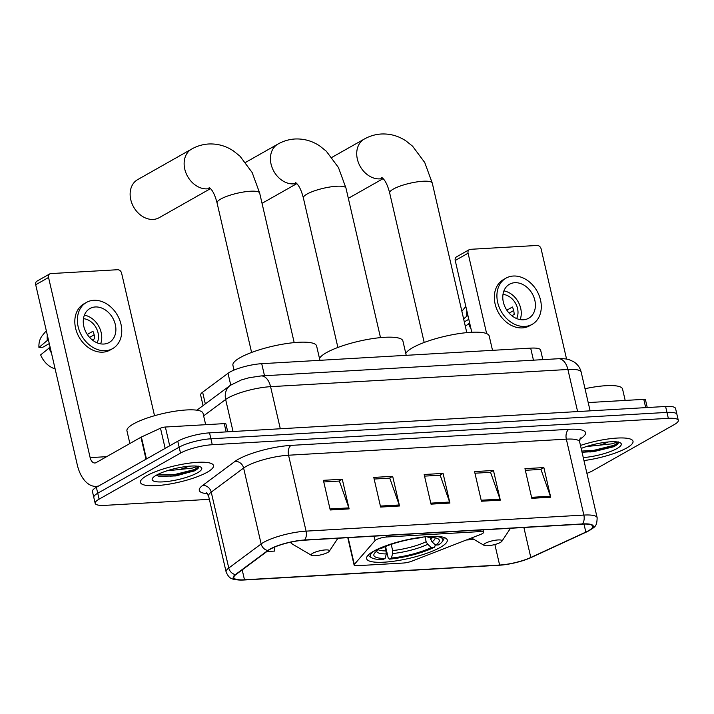 <?xml version="1.0" encoding="UTF-8"?>
<svg xmlns="http://www.w3.org/2000/svg" width="714" height="714" viewBox="0 0 714 714"><rect width="100%" height="100%" fill="white"/><g stroke="black" fill="none" stroke-linecap="round" stroke-linejoin="round"><path stroke-width="1.07" d="M376.126 539.784A7.809 1.758 167 0 0 375.037 540.587L354.314 564.435A7.809 1.758 167 0 0 354.09 565.015A7.809 1.758 167 0 0 357.411 565.684L403.312 563.034A7.809 1.758 167 0 0 412.049 561.097L480.46 534.491A7.809 1.758 167 0 0 483.619 532.251A7.809 1.758 167 0 0 480.29 531.582L386.711 536.99A7.809 1.758 167 0 0 376.126 539.784M373.547 551.253A41.385 9.309 167 0 0 366.603 558.634A41.385 9.309 167 0 0 396.056 560.892A41.385 9.309 167 0 0 440.315 547.388A41.385 9.309 167 0 0 447.259 540.016A41.385 9.309 167 0 0 417.806 537.758A41.385 9.309 167 0 0 373.547 551.253M203.062 405.606L200.643 395.119A23.428 5.266 -13 0 1 202.624 392.191L228.016 373.306A23.428 5.266 -13 0 1 229.962 372.056A23.428 5.266 -13 0 1 261.717 363.685L530.672 348.129A23.428 5.266 -13 0 1 540.641 350.137L542.836 359.633M589.889 452.024A31.237 7.024 167 0 0 609.729 446.91A31.237 7.024 167 0 1 589.889 452.024M614.843 444.965A31.237 7.024 167 0 0 618.056 443.51A31.237 7.024 167 0 1 614.843 444.965M170.369 476.292A31.237 7.024 167 0 0 190.21 471.178A31.237 7.024 167 0 1 170.369 476.292M195.315 469.232A31.237 7.024 167 0 0 198.537 467.777A31.237 7.024 167 0 1 195.315 469.232M586.908 473.355A23.428 5.266 167 0 0 592.95 470.606L674.373 424.527A23.428 5.266 167 0 0 678.3 420.35L675.56 408.488A23.428 5.266 167 0 0 665.591 406.48L209.532 432.862A23.428 5.266 167 0 0 177.777 441.225L96.363 487.305A23.428 5.266 167 0 0 92.436 491.482L93.802 497.417A23.428 5.266 167 0 1 97.729 493.24A23.428 5.266 167 0 0 93.802 497.417L95.176 503.343A23.428 5.266 167 0 0 105.145 505.351L209.354 499.327M678.3 420.35A23.428 5.266 167 0 0 668.331 418.342L212.272 444.724A23.428 5.266 167 0 0 180.517 453.087L179.152 447.16L97.729 493.24L179.152 447.16A23.428 5.266 167 0 1 210.907 438.789A23.428 5.266 167 0 0 179.152 447.16L177.777 441.225M668.331 418.342L666.965 412.406L210.907 438.789L666.965 412.406A23.428 5.266 167 0 1 676.934 414.415A23.428 5.266 167 0 0 666.965 412.406L665.591 406.48M146.736 475.729A37.485 8.434 167 0 0 140.453 482.414A37.485 8.434 167 0 0 167.121 484.458A37.485 8.434 167 0 0 207.212 472.231A37.485 8.434 167 0 0 213.495 465.546A37.485 8.434 167 0 0 186.827 463.502A37.485 8.434 167 0 0 146.736 475.729A37.485 8.434 167 0 0 140.453 482.414A37.485 8.434 167 0 0 167.121 484.458A37.485 8.434 167 0 0 207.212 472.231A37.485 8.434 167 0 0 213.495 465.546A37.485 8.434 167 0 0 186.827 463.502A37.485 8.434 167 0 0 146.736 475.729M583.963 460.575A37.485 8.434 167 0 0 626.731 447.964A37.485 8.434 167 0 0 633.015 441.279A37.485 8.434 167 0 0 580.464 445.447A37.485 8.434 167 0 1 633.015 441.279A37.485 8.434 167 0 1 626.731 447.964A37.485 8.434 167 0 1 583.963 460.575M270.419 549.12A24.99 5.623 -13 0 1 304.289 540.195L582.08 524.13A24.99 5.623 -13 0 1 592.718 526.263A24.99 5.623 -13 0 1 585.837 532.082L530.797 557.482A24.99 5.623 -13 0 1 499.613 565.042L244.483 579.795A24.99 5.623 -13 0 1 233.844 577.653A24.99 5.623 -13 0 1 235.959 574.529L268.339 550.449A24.99 5.623 -13 0 1 270.419 549.12M269.91 549.146A25.615 5.766 167 0 0 267.786 550.512L235.406 574.591A25.615 5.766 167 0 0 243.974 580A25.615 5.766 167 0 0 244.143 579.991L499.273 565.238A25.615 5.766 167 0 0 529.601 558.205A25.615 5.766 167 0 0 531.234 557.482L586.274 532.091A25.615 5.766 167 0 0 582.419 523.933L304.628 539.998A25.615 5.766 167 0 0 269.91 549.146M525.334 470.303L540.935 469.401L550.414 496.23A6.247 3.677 86.7 0 1 550.699 497.23L543.854 467.572L524.96 468.67L531.805 498.318L550.699 497.23M540.605 469.419L543.854 467.572M474.944 473.212L490.545 472.311L500.023 499.14A6.247 3.677 86.7 0 1 500.309 500.139L493.463 470.49L474.569 471.579L481.414 501.237L500.309 500.139M490.206 472.329L493.463 470.49M323.763 481.959L339.364 481.058L348.843 507.886A6.247 3.677 86.7 0 1 349.128 508.886L342.283 479.237L323.388 480.326L330.234 509.983L349.128 508.886M339.025 481.075L342.283 479.237M374.154 479.04L389.755 478.139L399.233 504.976A6.247 3.677 86.7 0 1 399.528 505.976L392.673 476.318L373.779 477.416L380.624 507.065L399.528 505.976M389.425 478.166L392.673 476.318M424.553 476.131L440.154 475.229L449.624 502.058A6.247 3.677 86.7 0 1 449.918 503.058L443.073 473.409L424.17 474.498L431.015 504.146L449.918 503.058M439.815 475.247L443.073 473.409M180.517 453.087L99.103 499.166A23.428 5.266 167 0 0 95.176 503.343M466.304 539.998L474.194 539.543M266.893 551.529L274.569 551.083L274.105 547.308M205.668 424.696L203.035 413.299A39.038 8.782 167 0 0 175.251 411.175A39.038 8.782 167 0 0 133.5 423.911A39.038 8.782 167 0 0 126.949 430.872L129.877 443.519M156.437 475.167A25.454 5.73 167 0 0 152.546 478.264A25.454 5.73 167 0 0 167.549 481.468A25.454 5.73 167 0 0 197.51 472.793A25.454 5.73 167 0 0 200.812 467.117A25.454 5.73 167 0 0 180.838 467.34A25.454 5.73 167 0 0 156.437 475.167L158.856 476.283L175.912 475.935L195.002 470.588C198.126 468.795 199.367 467.304 198.715 466.117L192.2 468.116L179.955 469.455A17.645 3.972 167 0 0 188.532 466.26M179.955 469.455L166.96 470.803M198.849 466.421L194.752 469.491L174.171 474.649L157.223 474.739M194.253 470.999L174.439 475.827L158.008 476.024M226.168 431.899L224.258 423.625L165.362 427.026L169.7 445.804M98.844 485.904A31.237 18.403 86.7 0 1 96.238 486.377A31.237 18.403 86.7 0 1 77.29 464.894L35.7 284.752A3.9 3.034 -119.5 0 1 36.923 281.173L49.784 273.89A3.9 3.034 60.5 0 0 48.552 277.478L90.142 457.62A7.809 4.596 -93.3 0 0 94.882 462.984A7.809 4.596 -93.3 0 0 96.14 462.61L140.953 437.245A3.9 0.875 -13 0 1 141.372 437.03L160.489 428.213A3.9 0.875 -13 0 1 165.362 427.026M154.519 415.718L121.63 273.248A3.9 3.034 60.5 0 0 117.623 269.722L50.846 273.587A3.9 3.034 60.5 0 0 49.784 273.89M224.258 423.625A3.9 0.875 -13 0 1 225.927 423.955L227.739 431.809M95.292 306.966A19.519 15.155 60.5 0 0 89.955 308.51A19.519 15.155 60.5 0 0 84.859 329.761A19.519 15.155 60.5 0 0 103.851 344.032A19.519 15.155 60.5 0 0 109.188 342.488A19.519 15.155 60.5 0 0 114.285 321.246A19.519 15.155 60.5 0 0 95.292 306.966M46.312 330.716L42.349 335.544A20.304 15.753 60.5 0 0 38.94 347.459L42.813 347.236L49.284 343.577M86.501 302.397L83.931 303.852A26.552 20.608 60.5 0 0 76.996 332.751A26.552 20.608 60.5 0 0 102.825 352.163A26.552 20.608 60.5 0 0 110.081 350.065L112.651 348.611A26.552 20.608 60.5 0 0 119.577 319.711A26.552 20.608 60.5 0 0 93.757 300.299A26.552 20.608 60.5 0 0 86.501 302.397A26.552 20.608 60.5 0 0 79.566 331.296A26.552 20.608 60.5 0 0 105.395 350.708A26.552 20.608 60.5 0 0 112.651 348.611M55.13 368.888A20.304 15.753 60.5 0 1 40.644 354.876L50.123 347.236M49.025 347.861A25.766 20.001 60.5 0 0 51.479 353.1M89.589 337.401L94.141 334.821M47.311 335.062A25.766 20.001 60.5 0 0 47.32 340.444L38.94 347.459M48.418 339.828L47.32 340.444M97.122 342.818A15.619 12.12 60.5 0 0 95.979 327.539A15.619 12.12 60.5 0 0 83.467 318.694M92.338 339.989L94.632 338.686A15.619 12.12 -119.5 0 0 92.918 331.278L87.304 334.455M100.62 343.845A19.519 15.155 60.5 0 0 84.386 315.169M434.871 544.407L435.192 545.773L434.264 547.326A37.173 8.363 167 0 1 389.451 559.142L391.442 558.018A33.576 7.551 167 0 0 431.345 547.495L427.695 544.3L426.16 541.739L425.026 536.839M391.218 544.363L392.646 550.565L392.62 553.546L391.442 558.018M385.141 558.384L383.159 559.499A37.173 8.363 167 0 1 371.789 557.857A37.173 8.363 167 0 1 374.627 550.78L377.545 550.61A33.576 7.551 167 0 0 374.368 553.493A33.576 7.551 167 0 0 385.141 558.384L386.319 553.912L385.346 546.594M406.221 355.331L402.91 340.989A42.947 9.657 167 0 0 372.351 338.641A42.947 9.657 167 0 0 326.414 352.654A42.947 9.657 167 0 0 319.497 358.482M429.98 537.312L431.979 541.872L435.638 545.068L438.548 544.907A37.173 8.363 167 0 0 442.261 541.587L443.421 539.838A38.726 8.711 167 0 0 443.983 537.642A38.726 8.711 167 0 0 443.912 537.41L443.983 537.642M389.451 559.142L388.246 558.143L385.56 546.505M368.513 555.073L368.46 554.84A38.726 8.711 167 0 0 368.513 555.073A38.726 8.711 167 0 0 369.986 556.795L371.789 557.857M442.261 541.587A37.173 8.363 167 0 0 435.335 536.33M435.638 545.068A33.576 7.551 167 0 0 438.03 538.793A33.576 7.551 167 0 0 428.043 537.303L429.498 536.482M431.345 547.495L434.264 547.326M428.043 537.303L427.24 536.633M378.697 548.673L377.545 550.61M422.768 537.089L421.742 537.669A33.576 7.551 167 0 0 381.829 548.182L379.5 548.316M210.327 188.326A21.866 16.966 -119.5 0 1 207.194 188.862A21.866 16.966 -119.5 0 1 185.926 172.868A21.866 16.966 -119.5 0 1 191.629 149.074L137.632 179.633A21.866 16.966 60.5 0 0 131.929 203.428A21.866 16.966 60.5 0 0 153.198 219.421A21.866 16.966 60.5 0 0 159.177 217.69L210.576 188.594M327.851 552.395A9.371 2.106 167 0 0 329.288 551.253A9.371 2.106 167 0 0 323.763 550.075A9.371 2.106 167 0 0 312.732 553.27A9.371 2.106 167 0 0 311.518 555.358A9.371 2.106 167 0 0 318.872 555.278A9.371 2.106 167 0 0 327.851 552.395M319.926 360.32L316.614 345.978A42.947 9.657 167 0 0 286.055 343.639A42.947 9.657 167 0 0 240.118 357.643A42.947 9.657 167 0 0 232.916 365.3L234.031 370.102M500.443 542.408A9.371 2.106 167 0 0 501.88 541.274A9.371 2.106 167 0 0 496.355 540.096A9.371 2.106 167 0 0 485.333 543.283A9.371 2.106 167 0 0 484.11 545.371A9.371 2.106 167 0 0 491.464 545.291A9.371 2.106 167 0 0 500.443 542.408M492.517 350.342L489.206 335.991A42.947 9.657 167 0 0 458.647 333.652A42.947 9.657 167 0 0 412.719 347.656A42.947 9.657 167 0 0 405.793 353.492M645.697 407.632L643.787 399.358L588.211 402.571M471.793 332.269L455.22 260.485A3.9 3.034 -119.5 0 1 456.451 256.906L469.303 249.632A3.9 3.034 60.5 0 0 468.081 253.211L486.645 333.625M566.568 359.088L541.15 248.981A3.9 3.034 60.5 0 0 537.142 245.455L470.374 249.32A3.9 3.034 60.5 0 0 469.303 249.632M643.787 399.358A3.9 0.875 -13 0 1 645.447 399.688L647.259 407.542M514.821 282.699A19.519 15.155 60.5 0 0 509.484 284.243A19.519 15.155 60.5 0 0 504.387 305.494A19.519 15.155 60.5 0 0 523.38 319.774A19.519 15.155 60.5 0 0 528.708 318.23A19.519 15.155 60.5 0 0 533.804 296.979A19.519 15.155 60.5 0 0 514.821 282.699M464.305 321.853L468.803 319.31M506.021 278.13L503.45 279.585A26.552 20.608 60.5 0 0 496.516 308.484A26.552 20.608 60.5 0 0 522.345 327.896A26.552 20.608 60.5 0 0 529.601 325.798L532.171 324.343A26.552 20.608 60.5 0 0 539.106 295.444A26.552 20.608 60.5 0 0 513.277 276.032A26.552 20.608 60.5 0 0 506.021 278.13A26.552 20.608 60.5 0 0 499.095 307.029A26.552 20.608 60.5 0 0 524.915 326.441A26.552 20.608 60.5 0 0 532.171 324.343M465.332 326.289L469.651 322.969M468.554 323.594A25.766 20.001 60.5 0 0 471.008 328.833M509.109 313.134L513.669 310.563M466.84 310.795A25.766 20.001 60.5 0 0 466.84 316.177L463.618 318.872M467.938 315.561L466.84 316.177M465.831 306.449L461.869 311.277A20.304 15.753 60.5 0 0 461.869 311.286M516.641 318.551A15.619 12.12 60.5 0 0 515.508 303.272A15.619 12.12 60.5 0 0 502.986 294.427M511.867 315.722L514.151 314.428A15.619 12.12 -119.5 0 0 512.438 307.011L506.824 310.188M520.14 319.577A19.519 15.155 60.5 0 0 503.914 290.901M625.187 400.429L622.554 389.041A39.038 8.782 167 0 0 585.016 388.711M582.106 452.56L614.531 446.321C617.655 444.527 618.886 443.037 618.235 441.859L611.719 443.849L599.474 445.188A17.645 3.972 167 0 0 608.051 441.993M599.474 445.188L586.48 446.536M583.267 457.576A25.454 5.73 167 0 0 617.03 448.526A25.454 5.73 167 0 0 620.332 442.85A25.454 5.73 167 0 0 581.16 448.454M618.369 442.153L614.272 445.224L593.691 450.382L581.767 451.069M613.772 446.732L593.968 451.56L582.035 452.248M375.037 540.587L374.011 536.16M230.729 385.033L228.016 373.306M264.501 375.734L261.717 363.685M205.329 403.91L202.624 392.191M533.456 360.177L530.672 348.129M354.314 564.435L348.129 537.66M480.29 531.582L479.933 530.029M386.711 536.99L386.354 535.446M577.617 411.567L567.898 369.477A15.619 9.202 -93.3 0 0 558.428 358.731C563.275 358.526 566.961 358.883 569.469 359.802L573.637 361.712C577.546 364.176 580.063 367.656 581.187 372.146A31.237 7.024 167 0 0 567.898 369.477L270.579 386.667A31.237 7.024 167 0 0 228.239 397.832A31.237 7.024 167 0 0 225.651 399.492L233.041 431.497M280.299 428.766L270.579 386.667A15.619 9.202 -93.3 0 0 261.11 375.93L558.428 358.731M96.363 487.305L99.103 499.166M209.532 432.862L212.272 444.724M196.885 410.193L230.22 385.399A15.619 13.53 53.4 0 0 225.651 399.492L203.624 415.869M207.453 493.713A39.038 8.782 -13 0 1 202.58 485.493L234.96 461.414A39.038 8.782 -13 0 1 291.125 445.384L568.915 429.319A7.809 4.596 -93.3 0 0 566.336 439.155L288.545 455.22A31.237 7.024 167 0 0 246.214 466.385A31.237 7.024 167 0 0 243.617 468.045L211.237 492.124A31.237 7.024 167 0 0 208.595 496.034L206.31 492.74M568.915 429.319A39.038 8.782 -13 0 1 579.634 439.244M579.634 441.832A31.237 7.024 167 0 0 566.336 439.155L583.865 515.071A31.237 7.024 -13 0 1 597.154 517.739L579.634 441.832L580.232 437.869M243.974 580C237.146 580.063 233.183 579.625 232.104 578.679C229.854 578.269 227.855 576.019 226.115 571.95A31.237 7.024 -13 0 1 228.766 568.041L261.146 543.961A31.237 7.024 -13 0 1 263.734 542.292A31.237 7.024 -13 0 1 306.074 531.136A7.809 4.596 86.7 0 1 304.628 539.998M267.786 550.512A7.809 6.765 53.4 0 1 261.146 543.961L243.617 468.045A7.809 6.765 -126.6 0 0 234.96 461.414M202.58 485.493A7.809 6.765 -126.6 0 1 211.237 492.124L228.766 568.041A7.809 6.765 53.4 0 0 235.406 574.591M582.419 523.933A7.809 4.596 -93.3 0 0 583.865 515.071L306.074 531.136L288.545 455.22A7.809 4.596 -93.3 0 1 291.125 445.384M499.613 565.042L494.882 544.523M530.797 557.482L523.88 527.494M585.837 532.082L583.981 524.049M244.483 579.795L242.198 569.897M449.624 502.058L430.783 503.147M399.233 504.976L380.392 506.065M348.843 507.886L330.002 508.975M500.023 499.14L481.182 500.228M550.414 496.23L531.573 497.319M172.502 476.068A32.014 7.202 167 0 0 198.215 468.197M106.645 456.665L90.142 457.62M146.022 459.2L140.953 437.245M48.552 277.478L35.7 284.752M141.372 437.03L146.432 458.968M165.148 448.374L160.489 428.213M295.453 182.329L297.488 184.337C298.149 185.238 300.808 188.094 303.37 197.957A21.866 4.918 -13 0 1 307.038 194.056A21.866 4.918 -13 0 1 336.678 186.247A21.866 4.918 -13 0 1 345.978 188.121L380.5 337.624M296.622 183.337A21.866 16.966 -119.5 0 1 293.49 183.864A21.866 16.966 -119.5 0 1 272.221 167.879A21.866 16.966 -119.5 0 1 277.924 144.085L245.616 162.373M392.646 550.565A28.89 6.497 167 0 0 426.16 541.739M378.125 549.628A28.89 6.497 167 0 0 386.345 550.931M431.979 541.872A30.033 6.756 167 0 0 435.094 537.794M392.62 553.546A30.033 6.756 167 0 0 427.695 544.3M376.564 551.306A30.033 6.756 167 0 0 386.319 553.912M430.444 539.311A28.89 6.497 167 0 0 432.595 537.446M209.148 187.318L211.192 189.335C211.853 190.236 214.512 193.083 217.074 202.946A21.866 4.918 -13 0 1 220.742 199.054A21.866 4.918 -13 0 1 250.382 191.236A21.866 4.918 -13 0 1 259.682 193.11L294.195 342.622M291.678 541.962A25.82 5.81 167 0 0 292.508 544.166L290.17 542.283M381.749 177.331L383.784 179.348C384.444 180.249 387.113 183.105 389.674 192.967A21.866 4.918 -13 0 1 393.334 189.067A21.866 4.918 -13 0 1 422.974 181.258A21.866 4.918 -13 0 1 432.282 183.132L466.795 332.635M382.918 178.339A21.866 16.966 -119.5 0 1 379.786 178.875A21.866 16.966 -119.5 0 1 358.517 162.89A21.866 16.966 -119.5 0 1 364.229 139.096L331.912 157.375M468.081 253.211L455.22 260.485M592.031 451.801A32.014 7.202 167 0 0 617.735 443.938M354.09 565.015L347.78 537.678M483.619 532.251L483.066 529.85M230.22 385.399L241.386 379.928L249.088 377.742L261.11 375.93M581.187 372.146L590.121 410.845M529.601 558.205L586.372 532.046C595.173 526.843 596.833 527.209 597.154 517.739M226.115 571.95L208.595 496.034M98.211 486.261L96.238 486.377M345.978 188.121L338.454 167.54L326.298 151.198L319.765 145.977C312.197 140.926 303.941 138.605 294.998 138.989C288.938 139.373 283.244 141.069 277.924 144.085M296.872 183.605L262.038 203.32M337.892 347.459L303.37 197.957M259.682 193.11L252.158 172.529L240.002 156.196L233.469 150.966C225.901 145.924 217.645 143.594 208.702 143.987C202.633 144.362 196.948 146.067 191.629 149.074M329.288 551.253L337.901 538.249M311.518 555.358L292.508 544.166M251.596 352.457L217.074 202.946M432.282 183.132L424.75 162.542L412.603 146.209L406.061 140.988C398.501 135.937 390.246 133.607 381.294 134C375.234 134.384 369.54 136.079 364.229 139.096M383.168 178.616L348.334 198.331M501.88 541.274L510.501 528.262M484.11 545.371L471.526 537.963M424.187 342.47L389.674 192.967"/></g></svg>
